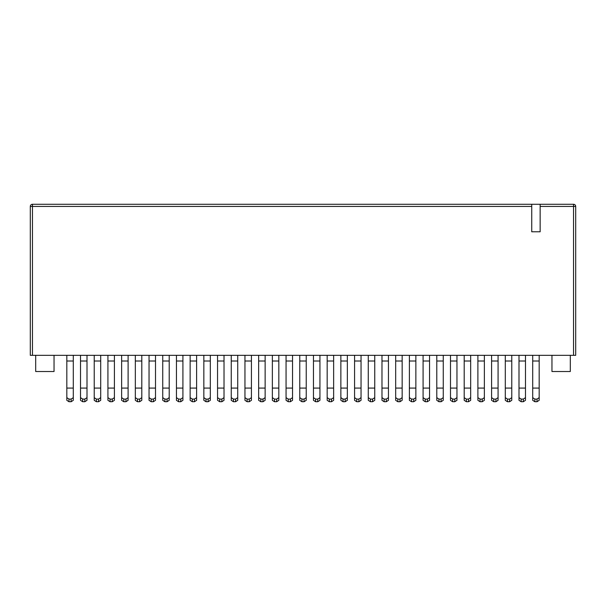 <?xml version="1.0" encoding="UTF-8"?>
<svg xmlns="http://www.w3.org/2000/svg" width="606" height="606" viewBox="0 0 606 606"><rect width="100%" height="100%" fill="white"/><g stroke="black" fill="none" stroke-linecap="round" stroke-linejoin="round"><path stroke-width="0.91" d="M42.602 204.275L531.735 204.275L531.735 206.434L32.459 206.434L32.459 204.275L573.541 204.275L540.151 204.275L540.151 231.787L531.735 231.787L531.735 206.434M30.3 355.328L30.3 206.434A2.159 2.159 0 0 1 32.459 204.275A2.159 2.159 0 0 0 30.3 206.434L32.459 206.434L32.459 355.328L30.3 355.328M38.284 204.275L32.459 204.275M573.541 355.328L573.541 206.434L575.7 206.434L575.7 355.328L32.459 355.328M35.693 355.328L35.693 371.516L54.04 371.516L54.04 355.328M570.307 355.328L570.307 371.516L551.96 371.516L551.96 355.328M575.7 206.434A2.159 2.159 0 0 0 573.541 204.275A2.159 2.159 0 0 1 575.7 206.434M532.704 397.642L532.704 388.082L532.704 400.316L534.863 401.725L532.704 400.316L532.704 397.642L534.863 399.096L537.022 399.096L539.181 397.642L539.181 400.316L539.181 355.328M519.001 397.642L519.001 388.082L519.001 400.316L521.16 401.725L519.001 400.316L519.001 397.642L521.16 399.096L523.319 399.096L525.478 397.642L525.478 400.316L525.478 355.328M539.181 361.017L532.704 361.017L532.704 388.082L539.181 388.082L539.181 397.642M532.704 361.017L532.704 355.328M534.863 399.096L534.863 401.725L537.022 401.725L537.022 399.096M539.181 400.316L537.022 401.725M525.478 361.017L519.001 361.017L519.001 388.082L525.478 388.082L525.478 397.642M519.001 361.017L519.001 355.328M521.16 399.096L521.16 401.725L523.319 401.725L523.319 399.096M525.478 400.316L523.319 401.725M511.775 361.017L505.298 361.017L505.298 400.316L507.457 401.725L505.298 400.316L505.298 388.082L511.775 388.082L511.775 355.328M511.775 397.642L511.775 388.082L511.775 400.316L509.616 401.725L509.616 399.096L511.775 397.642L511.775 400.316M505.298 397.642L507.457 399.096L509.616 399.096M505.298 361.017L505.298 355.328M507.457 399.096L507.457 401.725L509.616 401.725M498.071 361.017L491.595 361.017L491.595 400.316L493.754 401.725L491.595 400.316L491.595 388.082L498.071 388.082L498.071 355.328M498.071 397.642L498.071 388.082L498.071 400.316L495.913 401.725L495.913 399.096L498.071 397.642L498.071 400.316M491.595 397.642L493.754 399.096L495.913 399.096M491.595 361.017L491.595 355.328M493.754 399.096L493.754 401.725L495.913 401.725M484.368 361.017L477.892 361.017L477.892 400.316L480.05 401.725L477.892 400.316L477.892 388.082L484.368 388.082L484.368 355.328M484.368 397.642L484.368 388.082L484.368 400.316L482.209 401.725L482.209 399.096L484.368 397.642L484.368 400.316M477.892 397.642L480.05 399.096L482.209 399.096M477.892 361.017L477.892 355.328M480.05 399.096L480.05 401.725L482.209 401.725M470.665 361.017L464.196 361.017L464.196 400.316L466.347 401.725L464.196 400.316L464.196 388.082L470.665 388.082L470.665 355.328M470.665 397.642L470.665 388.082L470.665 400.316L468.506 401.725L468.506 399.096L470.665 397.642L470.665 400.316M464.196 397.642L466.347 399.096L468.506 399.096M464.196 361.017L464.196 355.328M466.347 399.096L466.347 401.725L468.506 401.725M456.962 361.017L450.493 361.017L450.493 400.316L452.644 401.725L450.493 400.316L450.493 388.082L456.962 388.082L456.962 355.328M456.962 397.642L456.962 388.082L456.962 400.316L454.803 401.725L454.803 399.096L456.962 397.642L456.962 400.316M450.493 397.642L452.644 399.096L454.803 399.096M450.493 361.017L450.493 355.328M452.644 399.096L452.644 401.725L454.803 401.725M443.259 361.017L436.79 361.017L436.79 400.316L438.949 401.725L436.79 400.316L436.79 388.082L443.259 388.082L443.259 355.328M443.259 397.642L443.259 388.082L443.259 400.316L441.1 401.725L441.1 399.096L443.259 397.642L443.259 400.316M436.79 397.642L438.949 399.096L441.1 399.096M436.79 361.017L436.79 355.328M438.949 399.096L438.949 401.725L441.1 401.725M429.556 361.017L423.086 361.017L423.086 400.316L425.245 401.725L423.086 400.316L423.086 388.082L429.556 388.082L429.556 355.328M429.556 397.642L429.556 388.082L429.556 400.316L427.404 401.725L427.404 399.096L429.556 397.642L429.556 400.316M423.086 397.642L425.245 399.096L427.404 399.096M423.086 361.017L423.086 355.328M425.245 399.096L425.245 401.725L427.404 401.725M415.86 361.017L409.383 361.017L409.383 400.316L411.542 401.725L409.383 400.316L409.383 388.082L415.86 388.082L415.86 355.328M415.86 397.642L415.86 388.082L415.86 400.316L413.701 401.725L413.701 399.096L415.86 397.642L415.86 400.316M409.383 397.642L411.542 399.096L413.701 399.096M409.383 361.017L409.383 355.328M411.542 399.096L411.542 401.725L413.701 401.725M402.157 361.017L395.68 361.017L395.68 400.316L397.839 401.725L395.68 400.316L395.68 388.082L402.157 388.082L402.157 355.328M402.157 397.642L402.157 388.082L402.157 400.316L399.998 401.725L399.998 399.096L402.157 397.642L402.157 400.316M395.68 397.642L397.839 399.096L399.998 399.096M395.68 361.017L395.68 355.328M397.839 399.096L397.839 401.725L399.998 401.725M388.454 361.017L381.977 361.017L381.977 400.316L384.136 401.725L381.977 400.316L381.977 388.082L388.454 388.082L388.454 355.328M388.454 397.642L388.454 388.082L388.454 400.316L386.295 401.725L386.295 399.096L388.454 397.642L388.454 400.316M381.977 397.642L384.136 399.096L386.295 399.096M381.977 361.017L381.977 355.328M384.136 399.096L384.136 401.725L386.295 401.725M374.75 361.017L368.274 361.017L368.274 400.316L370.433 401.725L368.274 400.316L368.274 388.082L374.75 388.082L374.75 355.328M374.75 397.642L374.75 388.082L374.75 400.316L372.592 401.725L372.592 399.096L374.75 397.642L374.75 400.316M368.274 397.642L370.433 399.096L372.592 399.096M368.274 361.017L368.274 355.328M370.433 399.096L370.433 401.725L372.592 401.725M347.344 361.017L340.867 361.017L340.867 400.316L343.026 401.725L340.867 400.316L340.867 388.082L347.344 388.082L347.344 355.328M347.344 397.642L347.344 388.082L347.344 400.316L345.185 401.725L345.185 399.096L347.344 397.642L347.344 400.316M340.867 397.642L343.026 399.096L345.185 399.096M340.867 361.017L340.867 355.328M343.026 399.096L343.026 401.725L345.185 401.725M361.047 361.017L354.571 361.017L354.571 400.316L356.729 401.725L354.571 400.316L354.571 388.082L361.047 388.082L361.047 355.328M361.047 397.642L361.047 388.082L361.047 400.316L358.888 401.725L358.888 399.096L361.047 397.642L361.047 400.316M354.571 397.642L356.729 399.096L358.888 399.096M354.571 361.017L354.571 355.328M356.729 399.096L356.729 401.725L358.888 401.725M333.641 361.017L327.172 361.017L327.172 400.316L329.323 401.725L327.172 400.316L327.172 388.082L333.641 388.082L333.641 355.328M333.641 397.642L333.641 388.082L333.641 400.316L331.482 401.725L331.482 399.096L333.641 397.642L333.641 400.316M327.172 397.642L329.323 399.096L331.482 399.096M327.172 361.017L327.172 355.328M329.323 399.096L329.323 401.725L331.482 401.725M319.938 361.017L313.469 361.017L313.469 400.316L315.62 401.725L313.469 400.316L313.469 388.082L319.938 388.082L319.938 355.328M319.938 397.642L319.938 388.082L319.938 400.316L317.779 401.725L317.779 399.096L319.938 397.642L319.938 400.316M313.469 397.642L315.62 399.096L317.779 399.096M313.469 361.017L313.469 355.328M315.62 399.096L315.62 401.725L317.779 401.725M306.235 361.017L299.765 361.017L299.765 400.316L301.924 401.725L299.765 400.316L299.765 388.082L306.235 388.082L306.235 355.328M306.235 397.642L306.235 388.082L306.235 400.316L304.076 401.725L304.076 399.096L306.235 397.642L306.235 400.316M299.765 397.642L301.924 399.096L304.076 399.096M299.765 361.017L299.765 355.328M301.924 399.096L301.924 401.725L304.076 401.725M292.531 361.017L286.062 361.017L286.062 400.316L288.221 401.725L286.062 400.316L286.062 388.082L292.531 388.082L292.531 355.328M292.531 397.642L292.531 388.082L292.531 400.316L290.38 401.725L290.38 399.096L292.531 397.642L292.531 400.316M286.062 397.642L288.221 399.096L290.38 399.096M286.062 361.017L286.062 355.328M288.221 399.096L288.221 401.725L290.38 401.725M278.828 361.017L272.359 361.017L272.359 400.316L274.518 401.725L272.359 400.316L272.359 388.082L278.828 388.082L278.828 355.328M278.828 397.642L278.828 388.082L278.828 400.316L276.677 401.725L276.677 399.096L278.828 397.642L278.828 400.316M272.359 397.642L274.518 399.096L276.677 399.096M272.359 361.017L272.359 355.328M274.518 399.096L274.518 401.725L276.677 401.725M265.133 361.017L258.656 361.017L258.656 400.316L260.815 401.725L258.656 400.316L258.656 388.082L265.133 388.082L265.133 355.328M265.133 397.642L265.133 388.082L265.133 400.316L262.974 401.725L262.974 399.096L265.133 397.642L265.133 400.316M258.656 397.642L260.815 399.096L262.974 399.096M258.656 361.017L258.656 355.328M260.815 399.096L260.815 401.725L262.974 401.725M237.726 361.017L231.25 361.017L231.25 400.316L233.408 401.725L231.25 400.316L231.25 388.082L237.726 388.082L237.726 355.328M237.726 397.642L237.726 388.082L237.726 400.316L235.567 401.725L235.567 399.096L237.726 397.642L237.726 400.316M231.25 397.642L233.408 399.096L235.567 399.096M231.25 361.017L231.25 355.328M233.408 399.096L233.408 401.725L235.567 401.725M251.429 361.017L244.953 361.017L244.953 400.316L247.112 401.725L244.953 400.316L244.953 388.082L251.429 388.082L251.429 355.328M251.429 397.642L251.429 388.082L251.429 400.316L249.271 401.725L249.271 399.096L251.429 397.642L251.429 400.316M244.953 397.642L247.112 399.096L249.271 399.096M244.953 361.017L244.953 355.328M247.112 399.096L247.112 401.725L249.271 401.725M224.023 361.017L217.546 361.017L217.546 400.316L219.705 401.725L217.546 400.316L217.546 388.082L224.023 388.082L224.023 355.328M224.023 397.642L224.023 388.082L224.023 400.316L221.864 401.725L221.864 399.096L224.023 397.642L224.023 400.316M217.546 397.642L219.705 399.096L221.864 399.096M217.546 361.017L217.546 355.328M219.705 399.096L219.705 401.725L221.864 401.725M210.32 361.017L203.843 361.017L203.843 400.316L206.002 401.725L203.843 400.316L203.843 388.082L210.32 388.082L210.32 355.328M210.32 397.642L210.32 388.082L210.32 400.316L208.161 401.725L208.161 399.096L210.32 397.642L210.32 400.316M203.843 397.642L206.002 399.096L208.161 399.096M203.843 361.017L203.843 355.328M206.002 399.096L206.002 401.725L208.161 401.725M196.617 361.017L190.14 361.017L190.14 400.316L192.299 401.725L190.14 400.316L190.14 388.082L196.617 388.082L196.617 355.328M196.617 397.642L196.617 388.082L196.617 400.316L194.458 401.725L194.458 399.096L196.617 397.642L196.617 400.316M190.14 397.642L192.299 399.096L194.458 399.096M190.14 361.017L190.14 355.328M192.299 399.096L192.299 401.725L194.458 401.725M182.914 361.017L176.444 361.017L176.444 400.316L178.596 401.725L176.444 400.316L176.444 388.082L182.914 388.082L182.914 355.328M182.914 397.642L182.914 388.082L182.914 400.316L180.755 401.725L180.755 399.096L182.914 397.642L182.914 400.316M176.444 397.642L178.596 399.096L180.755 399.096M176.444 361.017L176.444 355.328M178.596 399.096L178.596 401.725L180.755 401.725M155.507 361.017L149.038 361.017L149.038 400.316L151.197 401.725L149.038 400.316L149.038 388.082L155.507 388.082L155.507 355.328M155.507 397.642L155.507 388.082L155.507 400.316L153.356 401.725L153.356 399.096L155.507 397.642L155.507 400.316M149.038 397.642L151.197 399.096L153.356 399.096M149.038 361.017L149.038 355.328M151.197 399.096L151.197 401.725L153.356 401.725M169.21 361.017L162.741 361.017L162.741 400.316L164.9 401.725L162.741 400.316L162.741 388.082L169.21 388.082L169.21 355.328M169.21 397.642L169.21 388.082L169.21 400.316L167.051 401.725L167.051 399.096L169.21 397.642L169.21 400.316M162.741 397.642L164.9 399.096L167.051 399.096M162.741 361.017L162.741 355.328M164.9 399.096L164.9 401.725L167.051 401.725M141.804 361.017L135.335 361.017L135.335 400.316L137.494 401.725L135.335 400.316L135.335 388.082L141.804 388.082L141.804 355.328M141.804 397.642L141.804 388.082L141.804 400.316L139.653 401.725L139.653 399.096L141.804 397.642L141.804 400.316M135.335 397.642L137.494 399.096L139.653 399.096M135.335 361.017L135.335 355.328M137.494 399.096L137.494 401.725L139.653 401.725M128.108 361.017L121.632 361.017L121.632 400.316L123.791 401.725L121.632 400.316L121.632 388.082L128.108 388.082L128.108 355.328M128.108 397.642L128.108 388.082L128.108 400.316L125.95 401.725L125.95 399.096L128.108 397.642L128.108 400.316M121.632 397.642L123.791 399.096L125.95 399.096M121.632 361.017L121.632 355.328M123.791 399.096L123.791 401.725L125.95 401.725M100.702 361.017L94.225 361.017L94.225 400.316L96.384 401.725L94.225 400.316L94.225 388.082L100.702 388.082L100.702 355.328M100.702 397.642L100.702 388.082L100.702 400.316L98.543 401.725L98.543 399.096L100.702 397.642L100.702 400.316M94.225 397.642L96.384 399.096L98.543 399.096M94.225 361.017L94.225 355.328M96.384 399.096L96.384 401.725L98.543 401.725M114.405 361.017L107.929 361.017L107.929 400.316L110.087 401.725L107.929 400.316L107.929 388.082L114.405 388.082L114.405 355.328M114.405 397.642L114.405 388.082L114.405 400.316L112.246 401.725L112.246 399.096L114.405 397.642L114.405 400.316M107.929 397.642L110.087 399.096L112.246 399.096M107.929 361.017L107.929 355.328M110.087 399.096L110.087 401.725L112.246 401.725M86.999 361.017L80.522 361.017L80.522 400.316L82.681 401.725L80.522 400.316L80.522 388.082L86.999 388.082L86.999 355.328M86.999 397.642L86.999 388.082L86.999 400.316L84.84 401.725L84.84 399.096L86.999 397.642L86.999 400.316M80.522 397.642L82.681 399.096L84.84 399.096M80.522 361.017L80.522 355.328M82.681 399.096L82.681 401.725L84.84 401.725M73.296 361.017L66.819 361.017L66.819 400.316L68.978 401.725L66.819 400.316L66.819 388.082L73.296 388.082L73.296 355.328M73.296 397.642L73.296 388.082L73.296 400.316L71.137 401.725L71.137 399.096L73.296 397.642L73.296 400.316M66.819 397.642L68.978 399.096L71.137 399.096M66.819 361.017L66.819 355.328M68.978 399.096L68.978 401.725L71.137 401.725M573.541 204.275L573.541 206.434L540.151 206.434"/></g></svg>
